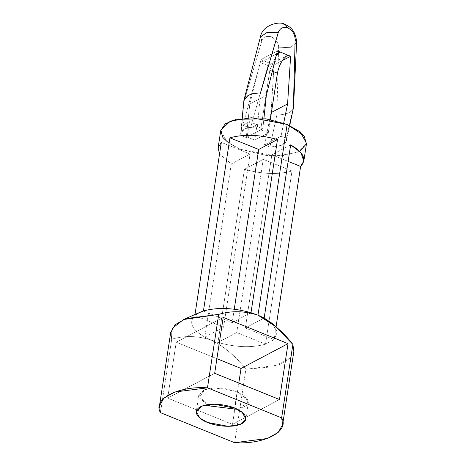 <?xml version="1.0" encoding="UTF-8"?>
<svg xmlns="http://www.w3.org/2000/svg" width="466" height="466" viewBox="0 0 466 466"><rect width="100%" height="100%" fill="white"/><g stroke="black" fill="none" stroke-linecap="round" stroke-linejoin="round"><path stroke-width="0.35" stroke-dasharray="2.33 1.75" d="M287.807 55.116L271.259 63.859L274.072 65.001L282.309 60.644L274.072 65.001L260.849 59.648L249.793 104.058L246.281 137.552L240.893 135.367L243.957 101.693L261.805 41.002C262.731 37.163 265.917 35.736 271.375 36.738C276.478 40.018 278.889 43.705 278.598 47.806L276.868 115.02L269.872 147.11L264.484 144.926L271.037 112.661L274.072 65.001L271.037 112.661L264.484 144.926L269.872 147.11L276.868 115.02C282.146 114.875 286.34 113.995 289.45 112.393L293.382 108.083L289.45 112.393C286.34 113.995 282.146 114.875 276.868 115.02L278.598 47.806L290.755 47.287L296.621 42.47L290.755 47.287L278.598 47.806C278.889 43.705 276.478 40.018 271.375 36.738C265.917 35.736 262.731 37.163 261.805 41.002L243.957 101.693L240.893 135.367L240.689 133.579L245.763 128.453L257.442 126.624L262.83 128.808L263.907 118.533L262.83 128.808L257.442 126.624L260.511 92.95L257.442 126.624C245.71 127.02 240.194 129.938 240.893 135.367L246.281 137.552L262.83 128.808L246.281 137.552L249.793 104.058L266.342 95.309L249.793 104.058L260.849 59.648L263.663 60.784L276.647 53.922L263.663 60.784L271.259 63.859L267.944 65.613L260.348 62.531L263.663 60.784L260.348 62.531L267.944 65.613L250.452 128.249L257.069 124.748L254.721 140.097L268.294 132.927L270.338 119.564L268.294 132.927L260.698 129.845L268.294 132.927L254.721 140.097L247.126 137.016L254.721 140.097L257.069 124.748L249.473 121.673L257.069 124.748L250.452 128.249L242.856 125.173L250.452 128.249L267.944 65.613L287.807 55.116M283.683 123.135L281.033 136.183L286.421 138.361L293.417 106.277L286.421 138.361L286.561 140.598L281.196 145.421L269.872 147.11C281.604 146.708 287.12 143.796 286.421 138.361L281.033 136.183L264.484 144.926L281.033 136.183L283.683 123.135M243.916 100.382L244.05 99.672M260.43 36.931L261.805 41.002M285.145 24.523L280.765 25.071L285.14 24.523M290.883 357.463L272.936 366.783L245.873 369.264L234.637 442.7L245.873 369.264L278.656 365.059L289.427 358.966L293.871 351.248M200.269 312.179L194.829 315.534C188.45 322.379 191.771 329.578 204.79 337.122L210.976 339.994C224.286 346.605 235.918 356.362 245.873 369.264C235.918 356.362 224.286 346.605 210.976 339.994L217.954 342.452C235.837 347.426 251.692 347.997 265.515 344.17L274.119 339.621L277.363 331.961L271.748 323.136M237.142 391.65L244.749 395.96L248.326 402.607L237.433 409.358L246.578 405.67L247.976 399.985L237.142 391.65L234.625 408.094L237.142 391.65L223.272 388.184L204.79 389.535L199.18 397.684L207.195 404.727L198.819 395.034L204.347 389.71L216.579 387.77L237.142 391.65M170.719 332.404L171.709 339.225L160.473 412.66L171.709 339.225C184.274 335.433 197.363 335.689 210.976 339.994C197.363 335.689 184.274 335.433 171.709 339.225M220.797 130.305L226.989 141.821L240.159 149.283L275.773 156.005L296.947 152.65L306.523 143.423M271.777 323.159L277.363 331.973L274.119 339.621L276.064 326.905L274.119 339.621L265.515 344.17L292.013 170.993C278.19 174.82 262.341 174.249 244.452 169.275L217.954 342.452L210.976 339.994L204.79 337.122L231.287 163.945L219.538 154.036L231.287 163.945L250.091 154.013L221.327 142.363L250.091 154.013L223.587 327.184L204.79 337.122C191.771 329.578 188.45 322.379 194.829 315.534L199.023 312.762M194.986 314.498L194.829 315.534L223.587 327.184L194.829 315.534L194.986 314.498M299.737 151.363L284.464 155.545L266.523 155.545L240.159 149.283L229.08 143.411M216.9 358.692L176.218 342.213L167.667 398.115L232.476 424.363L234.724 409.696L232.476 424.363L167.667 398.115L176.218 342.213L223.22 317.381L176.218 342.213L216.9 358.692M234.951 408.222L238.802 383.052L234.951 408.222M214.669 373.278L167.667 398.115L214.669 373.278M279.478 399.531L232.476 424.363L279.478 399.531M250.993 312.703L232.196 322.641L203.432 310.991L232.196 322.641L250.993 312.703M234.252 309.191L232.196 322.641L234.252 309.191M231.287 163.945L204.79 337.122L223.587 327.184L250.091 154.013L231.287 163.945M292.013 170.993L263.255 159.343L244.452 169.275C262.341 174.249 278.19 174.82 292.013 170.993L265.515 344.17C251.692 347.997 235.837 347.426 217.954 342.452L236.751 332.52L265.515 344.17L236.751 332.52L217.954 342.452L244.452 169.275L263.255 159.343L236.751 332.52L263.255 159.343L292.013 170.993M290.662 144.862L271.859 154.794L288.134 161.387L271.859 154.794L245.361 327.971L264.164 318.039L245.361 327.971L274.119 339.621L245.361 327.971L271.859 154.794L290.662 144.862M271.428 112.452L271.037 112.661L271.428 112.452M277.398 50.899L260.849 59.648L277.398 50.899M276.256 55.477L269.837 70.116L272.36 71.135L269.837 70.116L260.698 129.845L247.126 137.016L249.473 121.673L242.856 125.173L260.348 62.531L242.856 125.173L249.473 121.673L247.126 137.016L260.698 129.845L269.837 70.116L276.256 55.477M289.718 125.54L286.561 140.598M240.689 133.579L242.174 118.265M248.326 402.607L245.809 419.05M198.819 395.034L196.303 411.472"/><path stroke-width="0.7" d="M290.621 56.258L287.807 55.116L290.621 56.258L287.586 103.912L283.683 123.135L287.586 103.912L271.037 112.661L287.586 103.912L290.621 56.258L282.309 60.644L290.621 56.258M263.907 118.533L266.342 95.309L277.398 50.899L287.807 55.116L277.398 50.899L266.342 95.309L263.907 118.533M244.05 99.672L247.929 95.577C251.04 93.975 255.234 93.095 260.511 92.95L278.353 32.259C280.183 27.977 283.369 26.55 287.924 27.989C292.357 30.191 294.768 33.884 295.147 39.062L296.621 42.47L295.147 39.062L293.382 108.083L295.147 39.062C294.768 33.884 292.357 30.191 287.924 27.989C283.369 26.55 280.183 27.977 278.353 32.259L260.511 92.95C255.234 93.095 251.04 93.975 247.929 95.577L243.916 100.382M278.353 32.259L266.82 32.62L260.43 36.931L266.82 32.62L278.353 32.259M261.805 41.002L260.43 36.931L244.033 99.747M287.924 27.989L285.145 24.523L287.924 27.989M282.635 424.683L293.871 351.248L292.875 344.426L281.639 417.862L282.635 424.683L278.19 432.401L267.42 438.489L234.637 442.7C264.414 444.692 289.846 431.254 281.639 417.862L207.475 387.823C177.703 385.831 152.271 399.269 160.473 412.66L234.637 442.7L160.473 412.66L159.477 405.839L163.921 398.127L174.692 392.034L207.475 387.823L218.711 314.387L185.928 318.598L175.158 324.691L170.719 332.404L159.477 405.839M271.748 323.136L264.164 318.039L257.978 315.162L275.732 326.619L292.875 344.426L290.883 357.463M237.433 409.358L210.003 405.991L207.195 404.727L210.003 405.991L237.433 409.358M234.625 408.094L214.063 404.208L201.83 406.148L196.303 411.472L199.885 418.124L207.487 422.435L228.055 426.314L240.281 424.375L245.809 419.05L242.233 412.398L234.625 408.094C241.248 410.261 251.582 418.247 241.819 423.67C231.491 428.866 213.014 425.178 207.487 422.435C200.869 420.262 190.536 412.276 200.298 406.853C210.626 401.663 229.103 405.344 234.625 408.094M171.709 339.225L172.053 328.559L183.522 319.542L218.711 314.387C231.276 310.595 244.365 310.851 257.978 315.162L250.993 312.703C233.111 307.729 217.255 307.158 203.432 310.991L200.269 312.179M199.023 312.762L203.432 310.991L229.936 137.814C243.759 133.981 259.609 134.558 277.497 139.526L250.993 312.703L257.978 315.162L287.161 124.445L257.978 315.162L264.164 318.039L290.662 144.862L300.861 152.603L303.838 160.962L306.523 143.423L300.325 131.907L287.161 124.445L251.541 117.729L230.367 121.084L220.797 130.305L218.111 147.844L221.327 142.363L194.986 314.498L221.327 142.363L219.538 154.036L218.111 147.844M303.838 160.962L300.622 166.444L276.064 326.905L300.622 166.444C307.001 159.599 303.681 152.405 290.662 144.862L264.164 318.039L271.777 323.159M229.08 143.411L222.888 137.528L220.762 130.562L225.195 123.863L236.367 119.261L265.975 118.824L287.161 124.445L303.995 135.629L306.453 143.802L299.737 151.363M241.033 368.466L216.9 358.692L241.033 368.466L238.802 383.052L241.033 368.466L288.035 343.628L279.478 399.531L214.669 373.278L223.22 317.381L288.035 343.628L241.033 368.466M234.724 409.696L234.951 408.222L234.724 409.696M281.639 417.862L292.875 344.426C282.92 331.524 271.288 321.773 257.978 315.162C244.365 310.851 231.276 310.595 218.711 314.387L207.475 387.823L281.639 417.862M223.22 317.381L214.669 373.278L279.478 399.531L288.035 343.628L223.22 317.381M229.936 137.814L258.694 149.464L277.497 139.526C259.609 134.558 243.759 133.981 229.936 137.814L203.432 310.991C217.255 307.158 233.111 307.729 250.993 312.703L277.497 139.526L258.694 149.464L234.252 309.191L258.694 149.464L229.936 137.814M288.134 161.387L300.622 166.444L288.134 161.387M276.647 53.922L280.212 52.041L276.256 55.477L280.212 52.041L276.647 53.922M277.433 73.191C279.227 64.652 282.681 58.623 287.807 55.116C282.681 58.623 279.227 64.652 277.433 73.191L272.36 71.135L277.433 73.191L270.338 119.564L277.433 73.191M293.399 108.013L289.718 125.54M242.174 118.265L243.91 100.44M260.43 36.931C262.399 24.471 280.509 20.696 285.145 24.523C292.229 27.348 296.056 33.331 296.621 42.47L293.487 107.314M275.732 326.619L271.76 323.148M200.217 312.197L183.08 319.734"/></g></svg>

